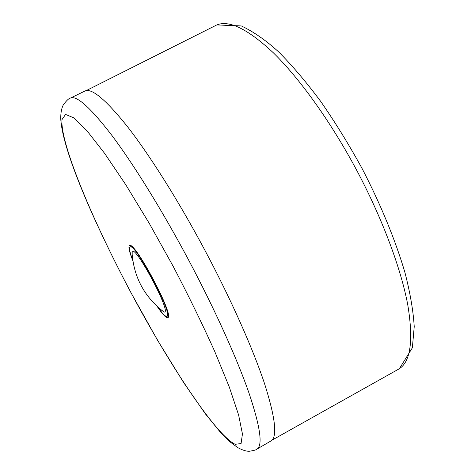 <?xml version="1.0" encoding="UTF-8"?>
<svg xmlns="http://www.w3.org/2000/svg" width="475" height="475" viewBox="0 0 475 475"><rect width="100%" height="100%" fill="white"/><g stroke="black" fill="none" stroke-linecap="round" stroke-linejoin="round"><path stroke-width="0.71" d="M70.71 97.945L84.336 91.331C90.927 87.133 105.373 98.984 127.674 126.896C149.726 155.236 178.321 200.521 204.44 249.411C230.868 298.929 253.08 349.03 264.658 383.99C275.732 418.944 277.655 438.039 270.435 441.269L257.254 448.911M157.178 306.458C162.408 314.112 165.894 317.858 167.639 317.686L167.776 317.633C175.103 316.831 134.199 239.911 129.473 245.605L129.283 245.759C128.298 247.261 129.473 252.219 132.81 260.632M131.522 246.299L129.907 247.19C128.992 248.49 129.936 252.777 132.727 260.051M157.611 306.856C162.195 313.399 165.258 316.57 166.796 316.368L166.921 316.32C173.945 315.525 134.633 241.603 130.079 247.053M161.429 310.116L164.516 312.093C171.208 312.039 135.553 245.177 132.181 251.459L132.163 255.045M86.171 90.636L214.819 25.923C227.038 18.858 246.501 27.782 273.22 52.683C299.369 78.161 330.291 121.03 355.971 168.904C381.924 217.413 400.876 268.043 407.758 304.79C413.832 341.721 410.459 363.357 397.634 369.698L271.979 440.171M256.494 449.35C263.108 446.482 260.591 427.666 248.942 392.902C236.829 358.108 214.213 308.002 187.702 258.299C161.494 209.232 133.131 163.614 111.518 134.924C89.686 106.655 75.792 94.466 69.843 98.367C68.733 98.485 66.583 100.587 63.395 104.666C61.465 108.431 60.592 113.299 60.776 119.267C62.789 151.169 93.913 222.591 130.969 292.689L157.284 339.809L183.629 382.553L205.39 413.862L221.006 433.022L229.306 441.334L237.821 447.658C242.594 450.217 246.466 451.416 249.434 451.25C253.846 450.543 256.197 449.908 256.494 449.35M131.005 292.665C169.498 364.913 215.525 434.702 235.167 444.315L241.08 443.549L242.446 433.948L238.628 415.049L229.33 387.131L214.706 351.399C202.528 324.324 188.664 295.937 173.126 266.226L149.251 223.345L125.827 184.811L104.625 153.377L87.02 130.827L73.874 117.901L65.556 114.427L62.005 119.587C59.874 142.72 92.477 220.412 131.005 292.665M216.873 24.926L241.348 25.947C253.519 31.688 265.97 40.357 278.7 51.947C292.244 65.526 306.221 81.985 320.643 101.317C335.029 122.033 348.781 144.299 361.885 168.114C380.695 204.292 395.61 240.671 405.009 272.775C410.246 293.206 413.315 311.167 414.224 326.663L412.359 347.801L399.368 368.701M168.34 315.548L166.921 316.32M131.967 251.839C133.54 276.765 144.216 296.845 164.006 312.087"/></g></svg>
